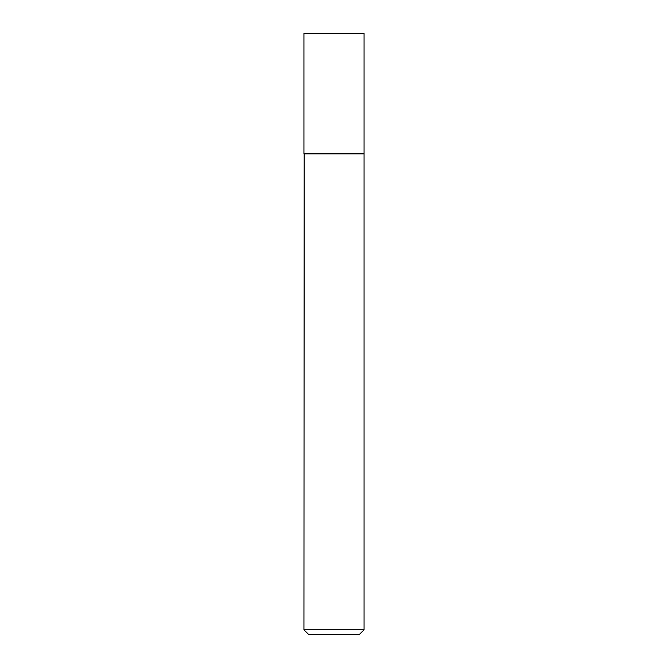 <?xml version="1.0" encoding="UTF-8"?>
<svg xmlns="http://www.w3.org/2000/svg" width="668" height="668" viewBox="0 0 668 668"><rect width="100%" height="100%" fill="white"/><g stroke="black" fill="none" stroke-linecap="round" stroke-linejoin="round"><path stroke-width="1" d="M364.06 33.4L303.94 33.4L303.94 153.64L364.06 153.64L364.06 33.4M304.182 153.64L303.94 629.79L364.06 629.79L364.06 153.882L303.94 153.882M364.06 629.79L359.25 634.6L308.75 634.6L303.94 629.79"/></g></svg>
